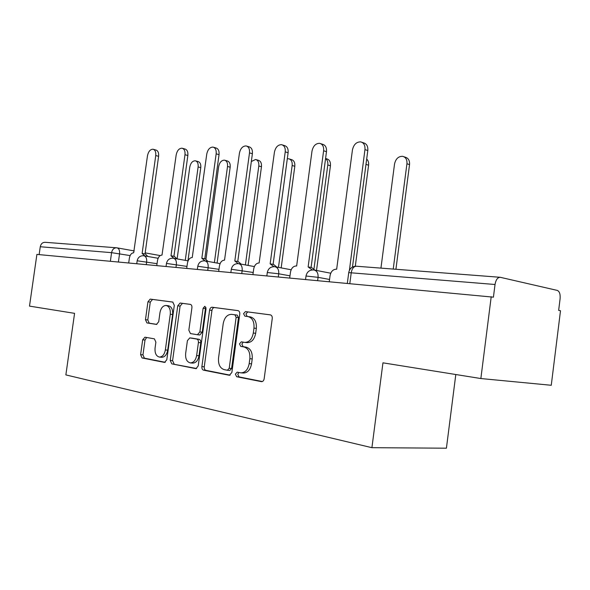 <?xml version="1.0" encoding="UTF-8"?>
<svg xmlns="http://www.w3.org/2000/svg" width="590" height="590" viewBox="0 0 590 590"><rect width="100%" height="100%" fill="white"/><g stroke="black" fill="none" stroke-linecap="round" stroke-linejoin="round"><path stroke-width="0.89" d="M235.395 374.141L236.664 376.737L261.518 381.656C262.904 381.605 263.789 380.639 264.165 378.75L272.256 318.512C272.381 316.469 271.725 315.252 270.301 314.861L245.455 311.601L243.574 313.666L244.865 316.151L248.006 316.579C252.387 317.811 254.379 321.653 253.98 328.099L253.309 333.033C252.063 339.139 249.238 342.266 244.835 342.399L241.317 341.846L239.488 343.874L240.772 346.411L243.906 346.935C248.272 348.307 250.249 352.23 249.85 358.705L249.187 363.647C247.984 369.62 245.233 372.688 240.941 372.851L237.173 372.15L235.395 374.141M238.884 372.474L237.77 374.326L239.046 376.914L262.344 381.531M270.552 314.913L247.807 311.926L245.927 313.983L247.217 316.469L250.359 316.896L248.006 316.579M243.22 342.148L241.856 344.125L243.132 346.662L246.266 347.185L243.906 346.935M144.934 337.192L142.669 339.803L140.612 354.656L142.05 357.96L164.566 362.422L166.8 359.76L174.301 305.34L172.752 302.065L150.192 299.108L147.95 301.8L145.465 319.692L146.91 322.914L156.461 324.426L158.71 321.742L159.956 312.73C160.9 308.01 162.951 305.591 166.107 305.458C169.234 306.313 170.628 309.234 170.281 314.227L165.355 349.944C164.433 354.553 162.449 356.928 159.403 357.068C156.158 356.198 154.713 353.189 155.067 348.048L155.885 342.156L154.396 338.844L144.934 337.192M495.032 284.491C495.873 279.778 497.599 277.381 500.209 277.285L557.321 290.42C559.512 291.394 560.441 294.174 560.094 298.761L558.656 310.362L560.5 310.738L551.259 385.277L480.857 378.544L382.954 362.828L371.914 447.685L65.866 374.908L74.569 313.349L29.5 306.114L36.897 254.408L493.424 297.161L495.032 284.491L348.734 272.617M480.857 378.544L491.212 296.711M201.891 366.604C201.758 368.536 202.311 369.724 203.572 370.173L229.363 375.277L231.87 372.452L239.769 314.146C239.894 312.162 239.289 310.989 237.954 310.613L212.127 307.228C210.829 307.272 209.988 308.223 209.605 310.089L201.891 366.604L204.258 366.796C204.125 368.728 204.686 369.915 205.94 370.358L230.144 375.152M195.703 368.61L171.779 363.86L170.23 360.431L177.752 305.804L180.127 303.031L190.312 304.366C191.521 304.713 192.06 305.827 191.927 307.715L188.844 330.179L190.459 333.593L197.444 334.722L199.87 331.934L203.107 308.26L204.848 306.276L206.043 308.659L198.218 365.889L196.035 368.632M455.805 374.525L446.416 448.194L371.914 447.685M39.139 254.615L40.268 246.745C40.939 243.766 42.583 242.291 45.194 242.306L116.392 247.778M240.941 372.851L243.316 373.035C247.608 372.88 250.352 369.819 251.554 363.853L249.187 363.647M246.266 347.185C250.632 348.55 252.616 352.466 252.218 358.927L251.554 363.853M246.886 342.62L247.203 342.657C251.606 342.525 254.423 339.405 255.669 333.313L253.309 333.033M250.359 316.896C254.74 318.128 256.731 321.956 256.333 328.394L255.669 333.313M238.19 310.665L214.472 307.56C213.174 307.596 212.334 308.548 211.95 310.406L204.258 366.796M227.364 370.247L229.222 368.285L236.14 317.265L234.879 314.795L231.523 314.345C227.209 314.477 224.443 317.56 223.219 323.593L218.536 358.042C218.108 364.31 219.974 368.175 224.156 369.628L227.364 370.247M227.6 370.269L229.849 370.454L231.597 368.477L229.222 368.285M231.656 314.359L237.232 315.112L238.493 317.575L231.597 368.477M196.595 368.507L171.779 363.86M190.526 304.418L182.465 303.356L180.09 306.122L172.59 360.63L174.146 364.06M197.503 334.729L199.804 334.987L202.222 332.2L205.453 308.585L203.107 308.26M205.925 307.309L205.453 308.585M185.644 353.535C185.297 358.86 186.86 361.987 190.341 362.894C193.586 362.762 195.688 360.313 196.632 355.564L198.417 342.532C198.55 340.622 197.997 339.464 196.765 339.066L189.781 337.9L187.406 340.659L185.644 353.535M190.341 362.894L192.701 363.101C195.954 362.961 198.048 360.519 199 355.777L196.632 355.564M192.067 338.151L199.125 339.316C200.357 339.715 200.91 340.873 200.777 342.775L199 355.777M159.403 357.068L161.756 357.275C164.809 357.134 166.786 354.767 167.708 350.165L165.355 349.944M166.107 305.458L168.438 305.775C171.572 306.623 172.966 309.544 172.619 314.522L167.708 350.165M172.959 302.11L152.515 299.432L150.273 302.117L147.795 319.964L149.248 323.187L156.881 324.397M146.645 337.487L145.015 340.039L142.957 354.863L144.395 358.167L165.266 362.297M393.228 269.062L406.938 163.755C407.211 159.698 405.802 157.22 402.704 156.328C398.464 156.232 395.75 158.769 394.548 163.939L380.941 268.118M404.002 156.778L405.3 157.22C408.391 158.113 409.807 160.583 409.534 164.625L395.92 269.269M349.42 270.272L364.952 149.595C365.254 145.347 363.846 142.773 360.719 141.88C356.441 141.836 353.683 144.521 352.437 149.948L336.661 269.239L336.263 269.202C332.989 269.365 330.924 271.525 330.053 275.685L329.264 281.629M362.031 142.33L363.573 142.861C366.692 143.754 368.108 146.32 367.806 150.553L352.466 267.071M366.685 159.049C368.234 160.502 368.868 162.56 368.588 165.215L355.298 266.23M313.991 268.767L327.797 164.957C328.092 162.036 327.347 159.919 325.569 158.599M325.584 158.474L326.757 158.843C329.486 159.639 330.717 161.948 330.437 165.768L316.52 270.471M312.176 269.918L308.135 266.923L323.615 150.767C323.917 146.652 322.612 144.174 319.692 143.333C315.739 143.311 313.179 145.907 311.999 151.099L296.645 265.994L296.276 265.965C293.237 266.127 291.298 268.214 290.472 272.219L289.705 277.949M320.783 143.687L322.56 144.27C325.481 145.111 326.786 147.589 326.484 151.696L311.078 267.44M309.16 267.064L311.631 267.543L314.964 270.168M273.863 266.628L270.154 263.848L285.228 151.866C285.538 147.869 284.321 145.472 281.592 144.675C277.934 144.69 275.552 147.183 274.431 152.168L259.128 262.956C256.296 263.118 254.489 265.131 253.693 269.003L252.94 274.527M282.507 144.963L284.469 145.583C287.205 146.372 288.421 148.761 288.112 152.751L273.104 264.357M271.061 263.966L273.613 264.453L276.747 267.056M278.473 267.381L292.161 165.495C292.441 161.771 291.298 159.536 288.724 158.776L287.3 158.813M289.506 159.012L291.372 159.573C293.945 160.333 295.089 162.567 294.808 166.277L281.172 267.889M245.403 264.932L258.804 166.004C259.084 162.375 258.014 160.207 255.595 159.492L251.333 161.505M256.267 159.684L258.243 160.259C260.669 160.982 261.739 163.142 261.459 166.756L248.095 265.426M214.391 262.587L227.519 166.476C227.806 162.951 226.803 160.841 224.517 160.163C221.552 160.192 219.598 162.339 218.669 166.609L205.999 259.113M225.1 160.325L227.165 160.908C229.451 161.586 230.454 163.688 230.174 167.206L217.083 263.081M238.242 263.634L234.813 260.979L249.504 152.876C249.813 148.997 248.685 146.681 246.119 145.929C242.726 145.966 240.499 148.378 239.437 153.164L224.532 260.146C221.892 260.315 220.188 262.27 219.428 266.002L218.698 271.334M246.9 146.165L249.002 146.799C251.569 147.552 252.697 149.86 252.387 153.732L237.763 261.488M235.617 261.082L238.227 261.569L241.17 264.143M205.04 260.883L201.839 258.309L216.161 153.828C216.471 150.059 215.424 147.817 213.012 147.102C209.848 147.153 207.761 149.484 206.758 154.101L192.237 257.528C189.766 257.697 188.158 259.593 187.428 263.199L186.713 268.354M213.676 147.293L215.888 147.935C218.3 148.651 219.355 150.893 219.045 154.654L204.782 258.804M202.562 258.398L205.209 258.885L207.975 261.422M174.006 258.346L171.012 255.809L184.98 154.72C185.29 151.047 184.309 148.879 182.037 148.201C179.087 148.267 177.133 150.524 176.167 154.971L162.014 255.079C159.698 255.249 158.186 257.085 157.478 260.581L156.785 265.574M182.612 148.356L184.906 149.005C187.178 149.683 188.158 151.851 187.849 155.509L173.932 256.303M171.661 255.89L174.33 256.37L176.926 258.87M185.26 260.36L198.122 166.918C198.41 163.489 197.473 161.439 195.312 160.79C192.524 160.834 190.688 162.921 189.788 167.051L177.118 258.907M195.814 160.93L197.952 161.513C200.113 162.162 201.05 164.204 200.77 167.634L187.945 260.839M144.934 255.957L142.116 253.471L155.753 155.546C156.055 151.984 155.141 149.875 153.002 149.226C150.244 149.307 148.4 151.49 147.478 155.782L133.672 252.786C131.496 252.955 130.066 254.732 129.38 258.118L128.709 262.956M153.503 149.359L155.856 150.008C157.995 150.657 158.917 152.758 158.607 156.313L145.022 253.951M142.706 253.538L145.391 254.017L147.832 256.473M239.046 376.914L236.664 376.737M247.217 316.469L244.865 316.151M243.132 346.662L240.772 346.411M130.125 255.581L111.576 252.66L40.268 246.745M118.406 261.997L119.564 253.744C119.836 250.381 118.981 248.419 117.004 247.844L116.672 247.8C113.981 247.793 112.284 249.415 111.576 252.66L110.374 261.252M157.043 263.678L137.16 260.78M146.276 264.593L146.652 261.894C146.917 258.413 145.996 256.377 143.879 255.772C140.273 255.566 138.038 257.218 137.168 260.728L136.755 263.708M186.986 266.415L166.476 263.42M175.997 267.358L176.381 264.578C176.646 260.979 175.65 258.87 173.394 258.236C169.677 258.029 167.376 259.733 166.483 263.361L166.055 266.437M218.971 269.342L197.783 266.245M207.754 270.316L208.152 267.44C208.41 263.723 207.341 261.532 204.922 260.869C201.094 260.655 198.719 262.417 197.798 266.179L197.362 269.35M253.221 272.477L231.31 269.269M241.775 273.487L242.18 270.5C242.438 266.658 241.281 264.386 238.692 263.686C234.731 263.465 232.276 265.294 231.324 269.188L230.874 272.469M289.985 275.84L278.723 273.79L267.292 272.514M278.31 276.887L278.723 273.79C278.981 269.807 277.72 267.447 274.94 266.717C270.832 266.481 268.288 268.384 267.307 272.425L266.85 275.818M329.552 279.468L318.069 277.337L306.011 276.009M317.641 280.545L318.069 277.337C318.312 273.2 316.941 270.751 313.946 269.969C309.684 269.726 307.043 271.702 306.026 275.906L305.561 279.424M349.818 283.547L351.264 272.558C352.068 268.398 353.838 266.289 356.567 266.245L499.937 277.271M252.218 358.927L249.85 358.705M256.333 328.394L253.98 328.099M247.83 311.933L245.477 311.601M261.761 381.664L261.326 381.634M211.95 310.406L209.605 310.089M229.569 375.284L229.193 375.255M205.94 370.358L203.572 370.173M238.493 317.575L236.14 317.265M237.232 315.112L234.879 314.795M172.59 360.63L170.23 360.431M180.09 306.122L177.752 305.804M182.494 303.363L180.157 303.039M202.222 332.2L199.87 331.934M200.777 342.775L198.417 342.532M199.125 339.316L196.765 339.066M192.222 338.166L189.869 337.915M172.619 314.522L170.281 314.227M149.248 323.187L146.91 322.914M147.795 319.964L145.465 319.692M150.273 302.117L147.95 301.8M152.537 299.432L150.214 299.108M144.395 358.167L142.05 357.96M142.957 354.863L140.612 354.656M145.015 340.039L142.669 339.803M409.534 164.625L406.938 163.755M364.952 149.595L367.806 150.553M368.588 165.215L365.984 164.381M330.437 165.768L327.797 164.957M323.615 150.767L326.484 151.696M285.228 151.866L288.112 152.751M294.808 166.277L292.161 165.495M261.459 166.756L258.804 166.004M230.174 167.206L227.519 166.476M249.504 152.876L252.387 153.732M216.161 153.828L219.045 154.654M184.98 154.72L187.849 155.509M200.77 167.634L198.122 166.918M155.753 155.546L158.607 156.313M330.747 273.214L314.426 270.065M291.15 269.77L275.338 266.791M254.364 266.584L239.031 263.752M220.085 263.627L205.217 260.92M188.077 260.861L173.644 258.28M158.113 258.28L144.1 255.809M347.326 283.311L348.756 272.469C349.678 268.406 352.201 266.319 356.323 266.223M117.211 247.881L134.203 250.92M145.169 252.889L160.222 255.581M247.203 342.657L244.835 342.399M247.807 311.926L245.455 311.601M229.849 370.454L227.475 370.262M182.465 303.356L180.127 303.031M199.804 334.987L197.444 334.722M192.133 338.159L189.781 337.9M152.515 299.432L150.192 299.108"/></g></svg>
